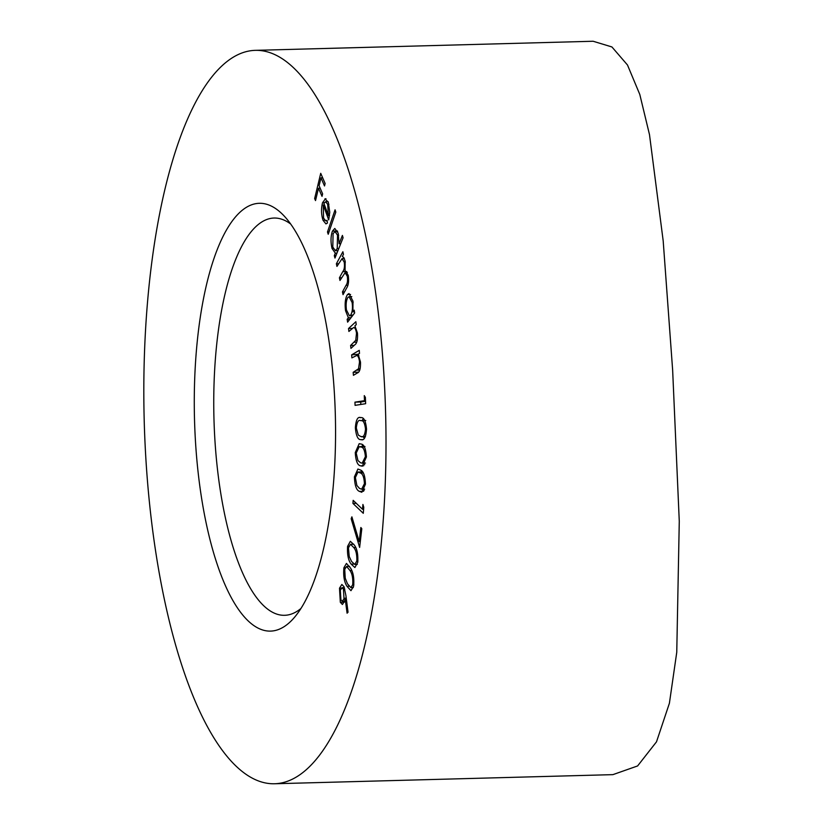 <?xml version="1.0" encoding="UTF-8"?>
<svg xmlns="http://www.w3.org/2000/svg" width="825" height="825" viewBox="0 0 825 825"><rect width="100%" height="100%" fill="white"/><g stroke="black" fill="none" stroke-linecap="round" stroke-linejoin="round"><path stroke-width="1.24" d="M195.381 439.911A213.984 70.455 88.5 0 1 284.078 215.913A213.984 70.455 88.5 0 1 334.445 394.195A213.984 70.455 88.5 0 1 294.876 616.873A213.984 70.455 88.5 0 1 195.381 439.911M290.627 223.998A198.701 65.422 -91.5 0 0 273.993 218.037A198.701 65.422 -91.5 0 0 214.778 437.889A198.701 65.422 -91.5 0 0 284.687 615.295A198.701 65.422 -91.5 0 0 300.981 608.448M612.862 774.654L637.601 765.951L656.514 741.809L669.405 703.23L676.758 652.266L679.274 521.287L672.643 370.105L663.187 240.879L649.492 134.63L639.798 94.462L627.495 65.01L611.923 46.953L593.113 41.25L255.038 50.356A366.826 120.78 88.5 0 1 384.099 377.871A366.826 120.78 88.5 0 1 274.787 783.75A366.826 120.78 88.5 0 1 145.726 456.235A366.826 120.78 88.5 0 1 255.038 50.356M343.912 567.713L346.448 563.434L350.501 568.012C353.275 572.251 354.317 578.346 353.616 586.286L350.965 590.679L346.964 586.276C344.19 581.893 343.179 575.706 343.912 567.713L345.252 567.683M360.855 527.505L361.804 528.701L359.628 547.418L351.182 518.739L351.893 516.842L359.215 541.654L360.855 527.505M354.43 476.84L357.906 469.033L360.463 470.002C363.485 471.096 365.145 475.829 365.444 484.223L361.804 492.267L359.391 491.37C356.359 490.143 354.709 485.306 354.43 476.84L355.431 476.809M355.358 427.793C355.977 419.75 357.792 416.367 360.824 417.646C363.835 417.068 365.733 420.905 366.527 429.134C365.929 437.281 364.103 440.777 361.061 439.612C358.04 440.045 356.132 436.105 355.358 427.793L356.317 427.762M360.009 417.615L360.824 417.646M361.773 439.653L362.423 439.581M351.636 354.874L359.257 350.347L359.514 353.368L358.153 354.173L360.484 362.041C360.69 368.651 359.638 372.302 357.349 372.983L353.43 375.313L353.172 372.323L358.524 368.775L359.525 361.969C359.071 358.05 358.163 355.874 356.812 355.431L358.854 355.358L356.812 355.431L351.904 357.885L351.636 354.874L358.205 354.245M354.214 310.159L354.657 312.953L347.614 322.142L347.16 319.347L348.377 317.769L345.551 310.726C344.664 303.445 345.293 298.052 347.449 294.566L348.996 293.556L352.976 301.135L352.914 311.84L354.214 310.159M342.406 235.414L343.076 237.796L334.971 258.05L334.3 255.667L335.311 253.151L332.042 248.48C330.567 242.045 330.701 236.249 332.423 231.113L334.795 228.473L338.198 233.186L339.075 243.736L342.406 235.414M326.04 198.825L324.937 198.856L328.288 202.166L329.763 212.242L328.711 219.914L323.287 205.033L323.555 218.078L325.813 220.904L327.061 220.275L327.422 223.039L325.947 223.905L323.029 220.275C321.214 214.552 321.049 208.694 322.523 202.723L325.504 198.722M314.645 198.567L320.719 173.322L325.122 183.48L324.524 185.965L320.987 177.829L319.089 185.718L322.627 193.865L322.028 196.35L318.491 188.213L315.521 200.578L314.645 198.567L316.006 198.536M327.484 231.969L335.074 209.828L335.806 212.118L328.216 234.259L327.484 231.969L329.01 231.928M345.118 270.559L348.212 275.272C349.037 281.047 348.501 285.316 346.603 288.069L343.045 294.638L342.457 291.926L346.015 285.357C347.459 283.511 347.882 280.479 347.284 276.251L345.087 272.693L339.983 280.469L339.415 277.829L342.746 271.673C344.303 269.796 344.798 266.63 344.231 262.154L342.045 258.648L336.951 266.413L336.373 263.773L342.891 251.738L343.458 254.378L342.334 256.462L343.86 257.627L345.159 261.143L345.067 270.559M348.532 328.525L355.864 321.729L356.225 324.658L354.905 325.865L357.452 333.001C357.875 339.549 356.967 343.499 354.729 344.871L350.955 348.367L350.604 345.458L355.75 340.312L356.513 333.228C355.936 329.464 354.967 327.556 353.626 327.525L348.892 331.454L348.532 328.525L352.172 328.422M364.268 395.618L365.382 397.382L365.64 403.703L355.08 405.353L354.946 402.157L364.475 400.672L364.268 395.618M355.266 452.574L359.195 443.675L361.041 444.056C364.073 444.314 365.857 448.614 366.403 456.978L362.309 466.187L360.618 465.836C357.576 465.424 355.792 461.01 355.266 452.574L356.235 452.554M362.918 504.457L363.784 507.272L363.278 513.305L352.925 503.405L353.172 500.352L362.515 509.283L362.918 504.457M347.583 546.356L350.347 541.303L354.121 544.84C356.998 548.336 358.215 554.173 357.761 562.341L354.905 567.528L351.161 564.145C348.294 560.505 347.098 554.575 347.583 546.356L348.789 546.325M345.892 595.444L348.047 612.202L347.077 613.192L345.108 598.156L344.654 601.095L342.406 604.498L340.323 602.291L339.498 588.204L341.849 584.482L344.015 586.709L345.892 595.444M322.647 177.777L320.987 177.829M320.152 188.162L318.491 188.213M324.699 220.234L323.029 220.275M324.338 202.672L322.523 202.723M324.534 205.002L323.287 205.033M323.926 203.352L328.412 215.676L327.669 204.301L325.535 201.733L328.092 201.661L325.669 201.733L323.926 203.352M329.557 215.645L328.412 215.676M328.927 204.27L327.669 204.301M335.94 255.616L334.3 255.667M336.951 253.11L335.311 253.151M333.279 248.449L332.042 248.48M337.425 230.979L332.423 231.113M340.715 243.695L339.075 243.736M337.239 248.593L337.528 235.197L335.002 231.567L333.083 233.63L332.795 247.005L335.363 250.728L337.239 248.593L338.776 248.552M338.673 235.166L337.528 235.197M338.405 263.722L336.373 263.773M344.541 291.875L342.457 291.926M348.387 276.22L347.284 276.251M341.437 277.778L339.415 277.829M345.345 262.123L344.231 262.154M349.81 319.275L347.16 319.347M351.027 317.697L348.377 317.769M346.562 310.695L345.551 310.726M350.573 294.473L347.449 294.566M354.472 311.798L352.914 311.84M350.677 314.985C352.358 312.304 352.842 308.148 352.131 302.507L349.058 296.711L347.882 297.454C346.242 300.187 345.757 304.353 346.428 309.932L349.429 315.8L353.152 314.913M353.162 302.476L352.131 302.507M354.193 345.366L350.604 345.458M357.277 340.271L355.75 340.312M357.472 333.207L356.513 333.228M358.432 372.178L353.172 372.323M360.174 368.734L358.524 368.775M360.473 361.948L359.525 361.969M357.472 355.4L357.411 354.719M360.824 404.456L360.721 402.002L354.946 402.157M360.721 402.002L365.537 401.249M365.516 400.641L364.475 400.672M362.123 420.595L363.278 418.595M364.351 438.405L362.969 436.59M366.527 429.093L365.516 429.124C364.763 422.854 363.206 420.038 360.834 420.688L365.774 420.502M364.836 420.585L360.834 420.688C358.452 419.471 356.947 421.915 356.317 428.01L358.267 435.064L361.01 436.6L365.444 436.528M361.01 436.6C363.382 437.662 364.887 435.167 365.516 429.124M361.897 446.603L362.67 444.964M363.691 465.754L360.618 465.836M364.691 464.692L363.32 463.103M365.392 456.679C364.825 450.285 363.351 447.078 360.958 447.057L359.215 446.676L356.214 453.069L357.947 460.556L360.659 462.825L362.196 463.134L365.392 456.679L366.413 456.658M364.423 446.964L360.958 447.057M360.958 471.941L361.433 470.745M363.577 491.257L359.391 491.37M364.124 490.411L363 489.184M364.444 483.656C364.062 477.18 362.68 473.612 360.288 472.952L357.978 472.024L355.369 477.572L356.874 485.451L359.514 488.431L361.639 489.215L364.444 483.656L365.465 483.636M363.248 472.869L360.288 472.952M356.276 503.312L352.925 503.405M363.619 509.252L362.515 509.283M352.44 518.708L351.182 518.739M360.298 541.623L359.215 541.654M353.75 564.073L351.161 564.145M356.823 560.979C357.029 554.565 355.988 550.058 353.698 547.48L350.481 544.294L348.449 547.831L349.222 556.493L351.553 561.464L354.822 564.455L356.823 560.979L357.926 560.959M355.596 547.429L353.698 547.48M348.954 586.224L346.964 586.276M352.718 584.698C353.121 578.418 352.203 573.684 349.996 570.508L346.572 566.445L344.726 569.405L345.242 578.181L347.428 583.729L350.883 587.627L352.718 584.698L353.863 584.667M351.677 570.457L349.996 570.508M346.232 598.125L345.108 598.156M344.355 602.178L340.323 602.291M341.21 588.153L339.498 588.204M340.911 599.785L342.334 601.291L344.025 598.733L343.437 589.194L342.014 587.709L340.323 590.267L340.911 599.785M345.056 598.702L344.025 598.733M344.809 589.153L343.437 589.194M347.841 285.306L346.015 285.357M346.768 271.559L342.746 271.673M356.72 342.148L354.1 342.22M359.793 370.085L356.802 370.167M612.862 774.644L274.787 783.75M325.813 220.904L327.133 220.873M335.363 250.728L337.93 250.666M335.002 231.567L337.642 231.495M345.087 272.693L347.377 272.632M342.045 258.648L344.365 258.586M349.429 315.8L352.533 315.717M349.058 296.711L351.811 296.639M362.196 463.134L365.485 463.052M359.215 446.676L364.98 446.521M361.639 489.215L364.65 489.132M357.978 472.024L362.557 471.9M354.822 564.455L357.328 564.393M350.481 544.294L353.708 544.211M350.883 587.627L353.317 587.555M346.572 566.445L349.583 566.363M342.334 601.291L344.623 601.229M342.014 587.709L344.365 587.637"/></g></svg>
